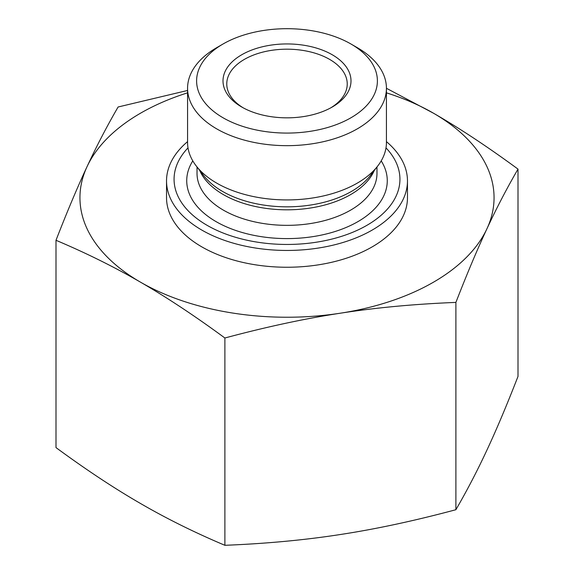 <?xml version="1.0" encoding="UTF-8"?>
<svg xmlns="http://www.w3.org/2000/svg" width="574" height="574" viewBox="0 0 574 574"><rect width="100%" height="100%" fill="white"/><g stroke="black" fill="none" stroke-linecap="round" stroke-linejoin="round"><path stroke-width="0.86" d="M243.118 107.783A60.234 34.777 180 0 1 226.766 83.962A60.234 34.777 180 0 1 287 49.185A60.234 34.777 180 0 1 347.234 83.962A60.234 34.777 180 0 1 330.882 107.783M241.747 107.015A64.001 36.951 0 0 0 332.253 107.015A64.001 36.951 0 0 0 332.253 54.76A64.001 36.951 0 0 0 241.747 54.76A64.001 36.951 0 0 0 241.747 107.015L241.747 107.015M223.085 117.792A90.391 52.191 180 0 1 223.078 43.983A90.391 52.191 180 0 1 350.922 43.983A90.391 52.191 180 0 1 350.915 117.792A90.391 52.191 180 0 1 223.085 117.792M55.994 240.291C67.101 211.749 77.454 187.196 87.054 166.639A207.056 119.543 0 0 0 140.443 282.135C114.334 266.989 86.186 253.041 55.994 240.291L55.994 447.598C86.186 469.783 114.334 488.402 140.443 503.455C166.546 518.609 194.694 532.557 224.886 545.3C266.178 543.657 304.679 540.062 340.389 534.509C376.092 529.056 414.593 520.79 455.892 509.712C466.992 490.598 477.346 470.723 486.946 450.066C496.546 429.51 506.899 404.957 518.006 376.415L518.006 169.108C506.899 188.222 496.546 208.097 486.946 228.753C477.346 249.31 466.992 273.863 455.892 302.405C414.593 304.048 376.092 307.642 340.389 313.196C304.679 318.649 266.178 326.915 224.886 338C194.694 315.815 166.546 297.196 140.443 282.135A207.056 119.543 0 0 0 340.389 313.196A207.056 119.543 0 0 0 486.946 228.753A207.056 119.543 0 0 0 433.557 113.25C459.666 128.303 487.814 146.922 518.006 169.108M455.892 509.712L455.892 302.405M224.886 545.3L224.886 338M386.431 88.281L433.557 113.25A207.056 119.543 0 0 0 386.431 92.837M187.569 92.837A207.056 119.543 0 0 0 87.054 166.639C96.654 145.983 107.008 126.108 118.108 106.994L187.569 90.47M223.078 43.983L216.692 47.678A99.431 57.407 0 0 0 187.569 88.267A99.431 57.407 0 0 0 216.692 128.856A99.431 57.407 0 0 0 325.049 141.297A99.431 57.407 0 0 0 386.431 88.267A99.431 57.407 0 0 0 383.066 73.465A99.431 57.407 0 0 0 357.308 47.678L350.922 43.983M187.569 88.267L187.569 142.524A99.431 57.407 0 0 0 196.236 165.958A99.431 57.407 0 0 0 287 199.924A99.431 57.407 0 0 0 377.764 165.958A99.431 57.407 0 0 0 386.431 142.524L386.431 88.267M385.993 147.87A112.942 65.206 180 0 1 396.125 162.442A112.942 65.206 180 0 1 273.403 243.979A112.942 65.206 180 0 1 188.007 147.87M386.431 141.627A120.468 69.554 180 0 1 403.393 162.966A120.468 69.554 180 0 1 407.468 180.896A120.468 69.554 180 0 1 287 250.451A120.468 69.554 180 0 1 166.532 180.896A120.468 69.554 180 0 1 187.569 141.627M166.532 180.896L166.532 197.693A120.468 69.554 0 0 0 201.818 246.877A120.468 69.554 0 0 0 333.099 261.952A120.468 69.554 0 0 0 407.468 197.693L407.468 180.896M199.687 170.421A89.975 51.947 0 0 0 287 209.811A89.975 51.947 0 0 0 374.313 170.421M377.764 165.958L370.244 175.673A91.187 52.643 180 0 1 287 206.827A91.187 52.643 180 0 1 203.756 175.673L196.236 165.958M376.974 166.977L376.974 173.398A89.975 51.947 180 0 1 287 225.345A89.975 51.947 180 0 1 197.026 173.398L197.026 166.977M192.792 160.885A100.271 57.888 0 0 0 282.552 238.54A100.271 57.888 0 0 0 383.877 165.778A100.271 57.888 0 0 0 381.208 160.885"/></g></svg>
